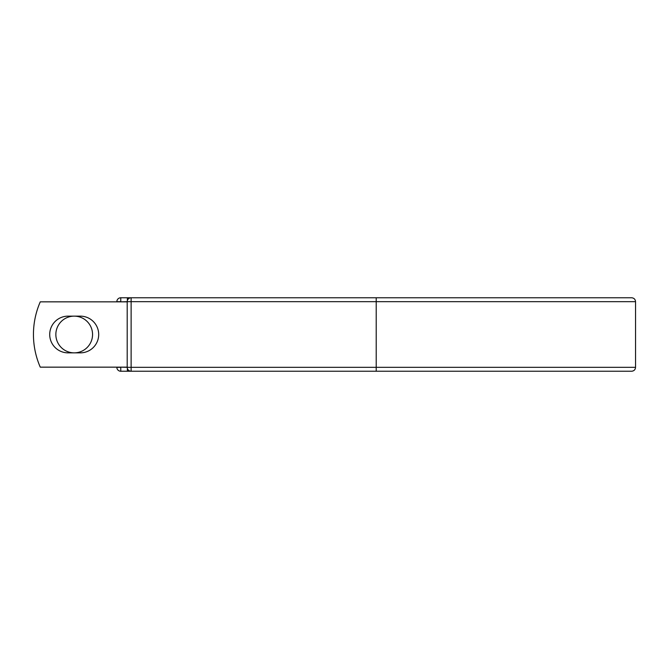 <?xml version="1.0" encoding="UTF-8"?>
<svg xmlns="http://www.w3.org/2000/svg" width="669" height="669" viewBox="0 0 669 669"><rect width="100%" height="100%" fill="white"/><g stroke="black" fill="none" stroke-linecap="round" stroke-linejoin="round"><path stroke-width="1" d="M49.715 334.5A18.356 18.356 0 0 0 68.062 352.856L80.347 352.856A18.356 18.356 0 0 0 98.694 334.5A18.356 18.356 0 0 0 80.347 316.144L68.062 316.144A18.356 18.356 0 0 0 49.715 334.5M55.853 334.5A18.356 18.356 0 0 1 74.2 316.144A18.356 18.356 0 0 1 92.556 334.5A18.356 18.356 0 0 1 74.2 352.856A18.356 18.356 0 0 1 55.853 334.5M376.204 297.764L131.124 297.764L131.124 301.677L635.55 301.677C635.316 299.302 634.011 297.998 631.628 297.764L376.204 297.764L376.204 371.236L120.771 371.236A3.922 3.922 0 0 1 116.849 367.323L116.849 367.156M116.849 301.844L116.849 301.677A3.922 3.922 0 0 1 120.771 297.764L127.369 297.764A3.922 3.922 0 0 1 129.242 298.24A3.922 3.922 0 0 0 127.369 297.764L131.124 297.764A3.922 3.922 0 0 0 127.202 301.677L120.771 301.844M376.204 371.236L631.628 371.236C634.011 371.002 635.316 369.698 635.55 367.323L635.55 301.677M120.771 367.156L127.202 367.323L127.202 301.677A3.922 3.922 0 0 1 131.124 297.764M127.202 367.156L40.265 367.156A81.635 81.635 0 0 1 40.265 301.844L127.202 301.844M127.369 371.236A3.922 3.922 0 0 0 129.242 370.76A3.922 3.922 0 0 1 127.369 371.236L127.369 368.435M127.202 367.323A3.922 3.922 0 0 0 131.124 371.236L131.124 367.323L127.202 367.323A3.922 3.922 0 0 0 131.124 371.236M116.849 301.677A3.922 3.922 0 0 1 120.771 297.764L120.771 301.677L116.849 301.677M120.771 371.236A3.922 3.922 0 0 1 116.849 367.323L120.771 367.323L120.771 371.236M127.202 301.677L131.124 301.677L131.124 367.323L635.55 367.323M127.369 300.565L127.369 297.764"/></g></svg>
